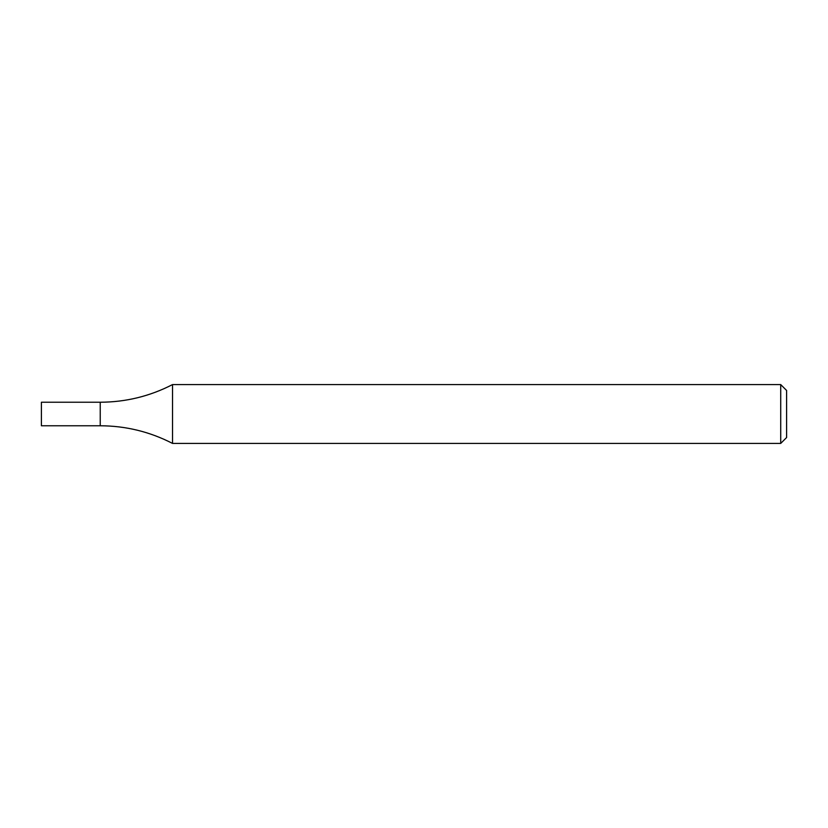 <?xml version="1.0" encoding="UTF-8"?>
<svg xmlns="http://www.w3.org/2000/svg" width="828" height="828" viewBox="0 0 828 828"><rect width="100%" height="100%" fill="white"/><g stroke="black" fill="none" stroke-linecap="round" stroke-linejoin="round"><path stroke-width="1.24" d="M780.721 384.585L786.6 390.464L786.6 437.536L780.721 443.415L780.721 384.585L172.524 384.585C149.837 396.26 125.742 402.149 100.229 402.232L100.229 425.768C125.742 425.851 149.837 431.74 172.524 443.415L172.524 384.585M780.721 443.415L172.524 443.415M100.229 402.232L100.229 425.768L41.4 425.768L41.4 402.232L100.229 402.232"/></g></svg>
